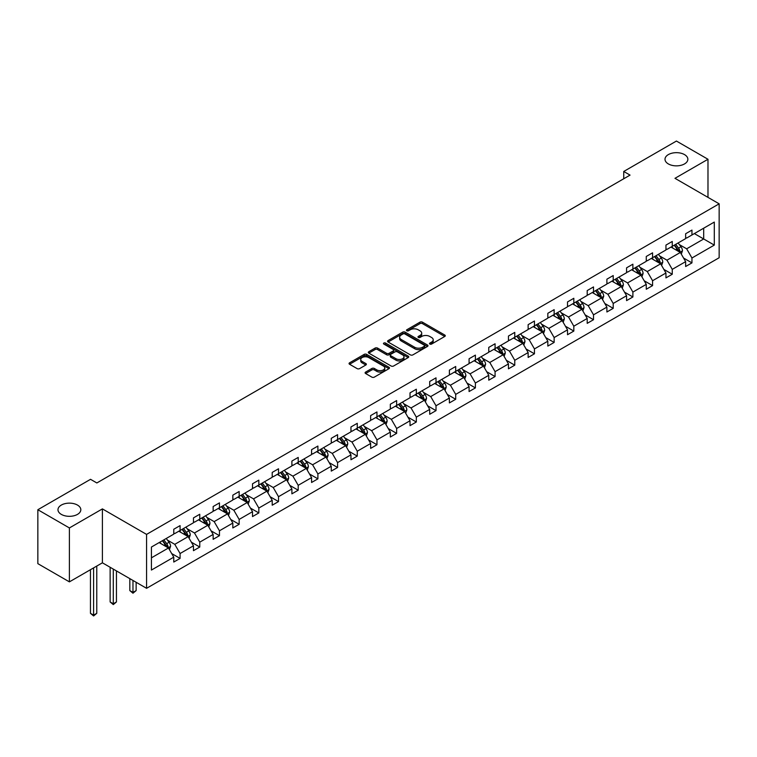 <?xml version="1.0" encoding="UTF-8"?>
<svg xmlns="http://www.w3.org/2000/svg" width="757" height="757" viewBox="0 0 757 757"><rect width="100%" height="100%" fill="white"/><g stroke="black" fill="none" stroke-linecap="round" stroke-linejoin="round"><path stroke-width="1.14" d="M77.479 505.07A11.421 6.595 0 0 0 65.026 503.642A11.421 6.595 0 0 0 57.977 509.726A11.421 6.595 0 0 0 61.326 514.391A11.421 6.595 0 0 0 73.77 515.82A11.421 6.595 0 0 0 80.819 509.726A11.421 6.595 0 0 0 77.479 505.07M684.508 154.598A11.421 6.595 0 0 0 672.055 153.169A11.421 6.595 0 0 0 665.006 159.263A11.421 6.595 0 0 0 668.355 163.928A11.421 6.595 0 0 0 680.798 165.357A11.421 6.595 0 0 0 687.858 159.263A11.421 6.595 0 0 0 684.508 154.598M429.872 344.066A1.23 0.71 0 0 0 431.604 344.066L444.766 336.468A1.751 1.012 0 0 0 445.277 335.748A1.751 1.012 0 0 0 444.766 335.039L422.463 322.16A1.751 1.012 0 0 0 419.993 322.16L406.831 329.759A1.23 0.71 0 0 0 406.471 330.26A1.23 0.71 0 0 0 406.831 330.762A1.23 0.71 0 0 0 408.562 330.762L410.266 329.778A5.602 3.236 0 0 1 418.195 329.778L420.05 330.847A5.602 3.236 0 0 1 421.696 333.137A5.602 3.236 0 0 1 420.05 335.427L418.347 336.411A1.23 0.71 0 0 0 417.987 336.912A1.23 0.71 0 0 0 418.347 337.414A1.23 0.71 0 0 0 420.078 337.414L421.781 336.43A5.602 3.236 0 0 1 429.711 336.43L431.575 337.499A5.602 3.236 0 0 1 433.212 339.789A5.602 3.236 0 0 1 431.575 342.079L429.872 343.063A1.23 0.71 0 0 0 429.512 343.564A1.23 0.71 0 0 0 429.872 344.066L429.872 343.063M365.612 372.084A1.751 1.012 0 0 0 365.092 372.794A1.751 1.012 0 0 0 365.612 373.513L371.867 377.128A1.751 1.012 0 0 0 374.337 377.128L388.956 368.687A1.751 1.012 0 0 0 389.467 367.968A1.751 1.012 0 0 0 388.956 367.249L366.662 354.38A1.751 1.012 0 0 0 364.183 354.38L349.564 362.821A1.751 1.012 0 0 0 349.053 363.53A1.751 1.012 0 0 0 349.564 364.249L357.124 368.612A1.751 1.012 0 0 0 359.603 368.612L365.858 364.997A1.751 1.012 0 0 0 366.369 364.287A1.751 1.012 0 0 0 365.858 363.568L362.111 361.411A4.684 2.706 0 0 1 360.739 359.49A4.684 2.706 0 0 1 363.625 356.992A4.684 2.706 0 0 1 368.735 357.578L383.411 366.057A4.684 2.706 0 0 1 384.783 367.968A4.684 2.706 0 0 1 381.897 370.466A4.684 2.706 0 0 1 376.787 369.88L374.337 368.47A1.751 1.012 0 0 0 371.867 368.47L365.612 372.084L365.612 373.513L371.867 369.927L371.867 368.47M102.403 508.893L69.398 527.941L37.85 509.726L37.85 563.653L69.398 581.868L102.403 562.811L146.574 588.312L146.574 534.395L102.403 508.893L102.403 562.811M707.984 197.369L707.984 159.263L674.979 178.321L719.15 203.822L146.574 534.395M707.984 159.263L676.427 141.048L623.74 171.47L623.74 178.756M37.85 509.726L90.537 479.313L96.849 482.957L630.051 175.113L623.74 171.47M410.389 354.882A1.751 1.012 0 0 0 412.868 354.882L427.487 346.441A1.751 1.012 0 0 0 427.998 345.722A1.751 1.012 0 0 0 427.487 345.012L405.184 332.134A1.751 1.012 0 0 0 402.705 332.134L388.095 340.574A1.751 1.012 0 0 0 387.575 341.293A1.751 1.012 0 0 0 388.095 342.003L410.389 354.882M384.31 344.331A1.23 0.71 0 0 1 385.55 344.501L385.55 343.044L408.222 356.131A1.751 1.012 0 0 1 408.733 356.85A1.751 1.012 0 0 1 408.222 357.559L393.602 366A1.751 1.012 0 0 1 391.123 366L368.829 353.131L375.084 349.545L375.084 348.088L368.829 351.702A1.751 1.012 0 0 0 368.318 352.412A1.751 1.012 0 0 0 368.829 353.131L368.829 351.702M375.084 349.545A1.751 1.012 0 0 1 377.563 349.545L377.563 348.088A1.751 1.012 0 0 0 375.084 348.088M377.563 348.088L386.6 353.311A1.751 1.012 0 0 0 389.079 353.311L393.233 350.907A1.751 1.012 0 0 0 393.744 350.198A1.751 1.012 0 0 0 393.233 349.479L383.818 344.047A1.23 0.71 0 0 1 383.458 343.546A1.23 0.71 0 0 1 384.215 342.893A1.23 0.71 0 0 1 385.55 343.044M69.398 527.941L69.398 581.868M151.428 547.037L173.769 534.139L173.769 529.257L180.081 525.613L180.081 530.496L193.461 522.775L193.461 517.892L199.763 514.249L199.763 519.132L213.143 511.41L213.143 506.528L219.454 502.885L219.454 507.767L232.834 500.036L232.834 495.154L239.146 491.511L239.146 496.393L252.516 488.672L252.516 483.789L258.828 480.146L258.828 485.029L272.208 477.307L272.208 472.425L278.519 468.782L278.519 473.664L291.89 465.943L291.89 461.06L298.201 457.417L298.201 462.3L311.581 454.579L311.581 449.696L317.893 446.053L317.893 450.935L331.273 443.205L331.273 438.322L337.575 434.679L337.575 439.562L350.955 431.84L350.955 426.957L357.266 423.314L357.266 428.197L370.646 420.476L370.646 415.593L376.958 411.95L376.958 416.833L390.328 409.111L390.328 404.229L396.64 400.585L396.64 405.468L410.02 397.737L410.02 392.864L416.331 389.221L416.331 394.094L429.711 386.373L429.711 381.49L436.013 377.847L436.013 382.73L449.393 375.008L449.393 370.126L455.705 366.483L455.705 371.365L469.085 363.644L469.085 358.761L475.396 355.118L475.396 360.001L488.767 352.279L488.767 347.397L495.078 343.754L495.078 348.636L508.458 340.905L508.458 336.032L514.769 332.389L514.769 337.262L528.14 329.541L528.14 324.658L534.451 321.015L534.451 325.898L547.831 318.177L547.831 313.294L554.143 309.651L554.143 314.534L567.523 306.812L567.523 301.929L573.825 298.286L573.825 303.169L587.205 295.448L587.205 290.565L593.516 286.922L593.516 291.805L606.896 284.074L606.896 279.191L613.208 275.548L613.208 280.431L626.578 272.709L626.578 267.827L632.89 264.184L632.89 269.066L646.27 261.345L646.27 256.462L652.581 252.819L652.581 257.702L665.952 249.98L665.952 245.098L672.263 241.455L672.263 246.337L685.643 238.616L685.643 233.733L691.955 230.09L691.955 234.973L714.296 222.075L714.296 245.098L691.955 257.995L691.955 262.878L685.643 266.521L685.643 261.638L672.263 269.36L672.263 274.242L665.952 277.885L665.952 273.003L652.581 280.724L652.581 285.607L646.27 289.25L646.27 284.367L632.89 292.088L632.89 296.971L626.578 300.614L626.578 295.732L613.208 303.462L613.208 308.345L606.896 311.988L606.896 307.105L593.516 314.827L593.516 319.709L587.205 323.353L587.205 318.47L573.825 326.191L573.825 331.074L567.523 334.717L567.523 329.834L554.143 337.556L554.143 342.438L547.831 346.081L547.831 341.199L534.451 348.92L534.451 353.803L528.14 357.446L528.14 352.563L514.769 360.294L514.769 365.177L508.458 368.82L508.458 363.937L495.078 371.659L495.078 376.541L488.767 380.184L488.767 375.302L475.396 383.023L475.396 387.906L469.085 391.549L469.085 386.666L455.705 394.388L455.705 399.27L449.393 402.913L449.393 398.031L436.013 405.761L436.013 410.635L429.711 414.278L429.711 409.405L416.331 417.126L416.331 422.009L410.02 425.652L410.02 420.769L396.64 428.49L396.64 433.373L390.328 437.016L390.328 432.133L376.958 439.855L376.958 444.738L370.646 448.381L370.646 443.498L357.266 451.219L357.266 456.102L350.955 459.745L350.955 454.862L337.575 462.593L337.575 467.476L331.273 471.119L331.273 466.236L317.893 473.958L317.893 478.84L311.581 482.483L311.581 477.601L298.201 485.322L298.201 490.205L291.89 493.848L291.89 488.965L278.519 496.687L278.519 501.569L272.208 505.212L272.208 500.33L258.828 508.051L258.828 512.934L252.516 516.577L252.516 511.694L239.146 519.425L239.146 524.308L232.834 527.951L232.834 523.068L219.454 530.789L219.454 535.672L213.143 539.315L213.143 534.433L199.763 542.154L199.763 547.037L193.461 550.68L193.461 545.797L180.081 553.518L180.081 558.401L173.769 562.044L173.769 557.161L151.428 570.059L151.428 547.037M146.574 588.312L719.15 257.74L719.15 203.822M178.813 531.225L188.152 536.618L174.782 544.34L167.477 540.12M174.782 544.34L180.081 553.518M188.152 536.618L193.461 545.797M173.769 532.975L174.782 533.553L180.081 530.496M198.504 519.86L207.844 525.254L194.464 532.975L187.159 528.755M194.464 532.975L199.763 542.154M207.844 525.254L213.143 534.433M193.461 521.611L194.464 522.188L199.763 519.132M218.196 508.496L227.535 513.88L214.155 521.611L206.85 517.391M214.155 521.611L219.454 530.789M227.535 513.88L232.834 523.068M213.143 510.237L214.155 510.824L219.454 507.767M237.878 497.122L247.217 502.516L233.837 510.237L226.532 506.026M233.837 510.237L239.146 519.425M247.217 502.516L252.516 511.694M232.834 498.872L233.837 499.459L239.146 496.393M257.569 485.757L266.909 491.151L253.529 498.872L246.224 494.662M253.529 498.872L258.828 508.051M266.909 491.151L272.208 500.33M252.516 487.508L253.529 488.095L258.828 485.029M277.251 474.393L286.591 479.787L273.22 487.508L265.915 483.288M273.22 487.508L278.519 496.687M286.591 479.787L291.89 488.965M272.208 476.144L273.22 476.721L278.519 473.664M296.943 463.029L306.282 468.422L292.902 476.144L285.597 471.923M292.902 476.144L298.201 485.322M306.282 468.422L311.581 477.601M291.89 464.779L292.902 465.356L298.201 462.3M316.625 451.664L325.964 457.048L312.594 464.779L305.289 460.559M312.594 464.779L317.893 473.958M325.964 457.048L331.273 466.236M311.581 453.405L312.594 453.992L317.893 450.935M336.316 440.29L345.656 445.684L332.276 453.405L324.971 449.194M332.276 453.405L337.575 462.593M345.656 445.684L350.955 454.862M331.273 442.041L332.276 442.627L337.575 439.562M356.008 428.926L365.347 434.319L351.967 442.041L344.662 437.82M351.967 442.041L357.266 451.219M365.347 434.319L370.646 443.498M350.955 430.676L351.967 431.263L357.266 428.197M375.69 417.561L385.029 422.955L371.649 430.676L364.354 426.456M371.649 430.676L376.958 439.855M385.029 422.955L390.328 432.133M370.646 419.312L371.649 419.889L376.958 416.833M395.381 406.197L404.721 411.59L391.341 419.312L384.036 415.091M391.341 419.312L396.64 428.49M404.721 411.59L410.02 420.769M390.328 407.947L391.341 408.525L396.64 405.468M415.063 394.832L424.403 400.216L411.032 407.947L403.727 403.727M411.032 407.947L416.331 417.126M424.403 400.216L429.711 409.405M410.02 396.573L411.032 397.16L416.331 394.094M434.755 383.458L444.094 388.852L430.714 396.573L423.409 392.363M430.714 396.573L436.013 405.761M444.094 388.852L449.393 398.031M429.711 385.209L430.714 385.796L436.013 382.73M454.446 372.094L463.786 377.488L450.406 385.209L443.1 380.989M450.406 385.209L455.705 394.388M463.786 377.488L469.085 386.666M449.393 373.844L450.406 374.422L455.705 371.365M474.128 360.729L483.468 366.123L470.088 373.844L462.782 369.624M470.088 373.844L475.396 383.023M483.468 366.123L488.767 375.302M469.085 362.48L470.088 363.057L475.396 360.001M493.819 349.365L503.159 354.749L489.779 362.48L482.474 358.26M489.779 362.48L495.078 371.659M503.159 354.749L508.458 363.937M488.767 351.106L489.779 351.693L495.078 348.636M513.501 337.991L522.841 343.385L509.47 351.106L502.165 346.895M509.47 351.106L514.769 360.294M522.841 343.385L528.14 352.563M508.458 339.742L509.47 340.328L514.769 337.262M533.193 326.627L542.532 332.02L529.152 339.742L521.847 335.531M529.152 339.742L534.451 348.92M542.532 332.02L547.831 341.199M528.14 328.377L529.152 328.964L534.451 325.898M552.875 315.262L562.214 320.656L548.844 328.377L541.539 324.157M548.844 328.377L554.143 337.556M562.214 320.656L567.523 329.834M547.831 317.013L548.844 317.59L554.143 314.534M572.566 303.898L581.906 309.291L568.526 317.013L561.221 312.792M568.526 317.013L573.825 326.191M581.906 309.291L587.205 318.47M567.523 305.648L568.526 306.225L573.825 303.169M592.258 292.533L601.597 297.917L588.217 305.648L580.912 301.428M588.217 305.648L593.516 314.827M601.597 297.917L606.896 307.105M587.205 294.274L588.217 294.861L593.516 291.805M611.94 281.159L621.279 286.553L607.899 294.274L600.594 290.063M607.899 294.274L613.208 303.462M621.279 286.553L626.578 295.732M606.896 282.91L607.899 283.497L613.208 280.431M631.631 269.795L640.971 275.188L627.591 282.91L620.286 278.699M627.591 282.91L632.89 292.088M640.971 275.188L646.27 284.367M626.578 271.545L627.591 272.132L632.89 269.066M651.313 258.43L660.653 263.824L647.282 271.545L639.977 267.325M647.282 271.545L652.581 280.724M660.653 263.824L665.952 273.003M646.27 260.181L647.282 260.758L652.581 257.702M671.005 247.066L680.344 252.46L666.964 260.181L659.659 255.961M666.964 260.181L672.263 269.36M680.344 252.46L685.643 261.638M665.952 248.816L666.964 249.394L672.263 246.337M694.349 233.582L703.688 238.975L686.656 248.816L679.351 244.596M686.656 248.816L691.955 257.995M714.296 245.098L703.688 238.975L703.688 228.188L714.296 222.075M685.643 237.443L686.656 238.029L691.955 234.973M151.428 557.824L168.47 547.983L159.131 542.589M168.47 547.983L173.769 557.161M683.562 258.033L691.955 262.878M663.87 269.397L672.263 274.242M644.188 280.762L652.581 285.607M624.497 292.126L632.89 296.971M604.815 303.5L613.208 308.345M585.123 314.865L593.516 319.709M565.432 326.229L573.825 331.074M545.75 337.594L554.143 342.438M526.058 348.958L534.451 353.803M506.376 360.332L514.769 365.177M486.685 371.696L495.078 376.541M467.003 383.061L475.396 387.906M447.311 394.425L455.705 399.27M427.62 405.79L436.013 410.635M407.938 417.164L416.331 422.009M388.246 428.528L396.64 433.373M368.564 439.893L376.958 444.738M348.873 451.257L357.266 456.102M329.191 462.622L337.575 467.476M309.499 473.996L317.893 478.84M289.808 485.36L298.201 490.205M270.126 496.724L278.519 501.569M250.435 508.089L258.828 512.934M230.753 519.463L239.146 524.308M211.061 530.827L219.454 535.672M191.379 542.192L199.763 547.037M171.688 553.556L180.081 558.401M430.355 344.236L431.575 343.536A5.602 3.236 0 0 0 433.212 341.246L433.212 339.789M421.696 333.137L421.696 334.594A5.602 3.236 0 0 1 420.05 336.884L418.839 337.584M444.738 336.477L422.463 323.618A1.751 1.012 0 0 0 419.993 323.618L407.313 330.932M427.459 346.451L405.184 333.591A1.751 1.012 0 0 0 402.705 333.591L388.114 342.022L388.095 340.574M424.384 346.223A1.23 0.71 0 0 0 424.743 345.722A1.23 0.71 0 0 0 424.384 345.23L404.815 333.922A1.23 0.71 0 0 0 403.084 333.922L401.286 334.963A5.602 3.236 0 0 0 399.639 337.253A5.602 3.236 0 0 0 401.286 339.543L414.666 347.264A5.602 3.236 0 0 0 422.586 347.264L424.384 346.223L424.384 347.681A1.23 0.71 0 0 0 424.743 347.179L424.743 345.722M399.639 337.253L399.639 338.71A5.602 3.236 0 0 0 401.286 341L401.286 339.543M424.384 347.681L422.586 348.722A5.602 3.236 0 0 1 414.666 348.722L401.286 341M377.563 349.545L386.6 354.768A1.751 1.012 0 0 0 389.079 354.768L393.233 352.365A1.751 1.012 0 0 0 393.744 351.655L393.744 350.198M385.55 344.501L408.193 357.578M395.987 358.723A4.684 2.706 0 0 0 401.096 359.31A4.684 2.706 0 0 0 403.992 356.812A4.684 2.706 0 0 0 402.62 354.901L397.444 351.91A1.751 1.012 0 0 0 394.965 351.91L390.82 354.304A1.751 1.012 0 0 0 390.3 355.024A1.751 1.012 0 0 0 390.82 355.743L395.987 358.723L395.987 360.181A4.684 2.706 0 0 0 401.096 360.767A4.684 2.706 0 0 0 403.992 358.269L403.992 356.812M390.3 355.024L390.3 356.481A1.751 1.012 0 0 0 390.82 357.2L390.82 355.743M395.987 360.181L390.82 357.2M384.783 367.968L384.783 369.425A4.684 2.706 0 0 1 381.897 371.924A4.684 2.706 0 0 1 376.787 371.337L374.337 369.927A1.751 1.012 0 0 0 371.867 369.927M360.739 359.49L360.739 360.947A4.684 2.706 0 0 0 362.111 362.868L362.111 361.411M365.83 365.016L362.111 362.868M388.956 367.249L388.956 368.687L366.662 355.837A1.751 1.012 0 0 0 364.183 355.837L349.592 364.259M681.3 254.115L682.464 250.766A4.731 2.735 -120 0 0 680.95 246.735L678.121 242.959M673.039 248.239L671.809 246.602M679.644 252.053L679.909 250.964A4.731 2.735 -120 0 0 678.556 248.126L675.727 244.341M674.534 245.022L677.657 249.185A2.413 1.391 60 0 1 678.092 249.914L679.909 250.964M674.203 245.211L677.042 248.996A4.731 2.735 60 0 1 678.215 251.229M661.618 265.48L662.772 262.13A4.731 2.735 -120 0 0 661.268 258.109L658.429 254.324M653.348 259.604L652.118 257.967M659.953 263.417L660.218 262.329A4.731 2.735 -120 0 0 658.864 259.49L656.035 255.705M654.852 256.386L657.965 260.55A2.413 1.391 60 0 1 658.41 261.288L660.218 262.329M654.521 256.585L657.35 260.361A4.731 2.735 60 0 1 658.533 262.594M641.927 276.854L643.09 273.495A4.731 2.735 -120 0 0 641.576 269.473L638.747 265.688M633.666 270.968L632.436 269.331M640.271 274.782L640.536 273.703A4.731 2.735 -120 0 0 639.182 270.855L636.344 267.07M635.161 267.76L638.283 271.924A2.413 1.391 60 0 1 638.719 272.652L640.536 273.703M634.83 267.95L637.668 271.725A4.731 2.735 60 0 1 638.842 273.958M622.235 288.218L623.399 284.869A4.731 2.735 -120 0 0 621.894 280.838L619.056 277.053M613.974 282.342L612.744 280.696M620.579 286.155L620.844 285.067A4.731 2.735 -120 0 0 619.491 282.219L616.662 278.444M615.479 279.125L618.592 283.288A2.413 1.391 60 0 1 619.027 284.017L620.844 285.067M615.148 279.314L617.977 283.099A4.731 2.735 60 0 1 619.16 285.332M602.553 299.583L603.717 296.233A4.731 2.735 -120 0 0 602.203 292.202L599.374 288.417M594.292 293.707L593.062 292.06M600.897 297.52L601.162 296.432A4.731 2.735 -120 0 0 599.809 293.584L596.97 289.808M595.787 290.489L598.91 294.653A2.413 1.391 60 0 1 599.345 295.381L601.162 296.432M595.456 290.679L598.295 294.464A4.731 2.735 60 0 1 599.468 296.697M582.862 310.947L584.026 307.597A4.731 2.735 -120 0 0 582.512 303.566L579.682 299.791M574.601 305.071L573.371 303.434M581.206 308.884L581.471 307.796A4.731 2.735 -120 0 0 580.117 304.957L577.288 301.172M576.096 301.854L579.219 306.017A2.413 1.391 60 0 1 579.654 306.746L581.471 307.796M575.774 302.043L578.603 305.828A4.731 2.735 60 0 1 579.786 308.061M563.18 322.312L564.334 318.962A4.731 2.735 -120 0 0 562.829 314.94L559.991 311.155M554.909 316.435L553.689 314.798M561.524 320.249L561.789 319.161A4.731 2.735 -120 0 0 560.426 316.322L557.597 312.537M556.414 313.218L559.527 317.382A2.413 1.391 60 0 1 559.972 318.12L561.789 319.161M556.083 313.417L558.912 317.192A4.731 2.735 60 0 1 560.095 319.426M543.488 333.686L544.652 330.326A4.731 2.735 -120 0 0 543.138 326.305L540.309 322.52M535.227 327.8L533.997 326.163M541.832 331.613L542.097 330.535A4.731 2.735 -120 0 0 540.744 327.686L537.905 323.901M536.722 324.592L539.845 328.756A2.413 1.391 60 0 1 540.28 329.484L542.097 330.535M536.391 324.781L539.23 328.557A4.731 2.735 60 0 1 540.403 330.8M523.806 345.05L524.961 341.7A4.731 2.735 -120 0 0 523.456 337.669L520.617 333.884M515.536 339.174L514.306 337.527M522.141 342.987L522.406 341.899A4.731 2.735 -120 0 0 521.053 339.051L518.223 335.275M517.04 335.957L520.154 340.12A2.413 1.391 60 0 1 520.589 340.849L522.406 341.899M516.709 336.146L519.539 339.931A4.731 2.735 60 0 1 520.721 342.164M504.115 356.415L505.279 353.065A4.731 2.735 -120 0 0 503.765 349.034L500.935 345.249M495.854 350.538L494.624 348.892M502.459 354.352L502.724 353.264A4.731 2.735 -120 0 0 501.371 350.425L498.532 346.64M497.349 347.321L500.472 351.485A2.413 1.391 60 0 1 500.907 352.213L502.724 353.264M497.018 347.51L499.857 351.295A4.731 2.735 60 0 1 501.03 353.528M484.423 367.779L485.587 364.429A4.731 2.735 -120 0 0 484.083 360.398L481.244 356.623M476.162 361.903L474.932 360.266M482.767 365.716L483.032 364.628A4.731 2.735 -120 0 0 481.679 361.789L478.85 358.004M477.667 358.686L480.78 362.849A2.413 1.391 60 0 1 481.215 363.587L483.032 364.628M477.336 358.875L480.165 362.66A4.731 2.735 60 0 1 481.348 364.893M464.741 379.143L465.905 375.794A4.731 2.735 -120 0 0 464.391 371.772L461.562 367.987M456.48 373.267L455.25 371.63M463.085 377.081L463.35 376.002A4.731 2.735 -120 0 0 461.997 373.154L459.158 369.369M457.976 370.059L461.089 374.213A2.413 1.391 60 0 1 461.533 374.952L463.35 376.002M457.644 370.249L460.483 374.024A4.731 2.735 60 0 1 461.656 376.257M445.05 390.517L446.214 387.158A4.731 2.735 -120 0 0 444.7 383.137L441.87 379.352M436.789 384.632L435.559 382.995M443.394 388.455L443.659 387.366A4.731 2.735 -120 0 0 442.306 384.518L439.476 380.733M438.284 381.424L441.407 385.587A2.413 1.391 60 0 1 441.842 386.316L443.659 387.366M437.962 381.613L440.792 385.398A4.731 2.735 60 0 1 441.974 387.631M425.368 401.882L426.522 398.532A4.731 2.735 -120 0 0 425.018 394.501L422.179 390.716M417.098 396.006L415.877 394.359M423.712 399.819L423.977 398.731A4.731 2.735 -120 0 0 422.614 395.883L419.785 392.107M418.602 392.788L421.715 396.952A2.413 1.391 60 0 1 422.16 397.68L423.977 398.731M418.271 392.978L421.1 396.763A4.731 2.735 60 0 1 422.283 398.996M405.676 413.246L406.84 409.897A4.731 2.735 -120 0 0 405.326 405.866L402.497 402.09M397.416 407.37L396.185 405.733M404.02 411.183L404.285 410.095A4.731 2.735 -120 0 0 402.932 407.257L400.093 403.472M398.911 404.153L402.033 408.316A2.413 1.391 60 0 1 402.469 409.045L404.285 410.095M398.579 404.342L401.418 408.127A4.731 2.735 60 0 1 402.592 410.36M385.994 424.611L387.149 421.261A4.731 2.735 -120 0 0 385.644 417.23L382.805 413.454M377.724 418.735L376.494 417.098M384.329 422.548L384.594 421.46A4.731 2.735 -120 0 0 383.241 418.621L380.411 414.836M379.229 415.517L382.342 419.681A2.413 1.391 60 0 1 382.777 420.419L384.594 421.46M378.897 415.707L381.727 419.492A4.731 2.735 60 0 1 382.91 421.725M366.303 435.985L367.467 432.625A4.731 2.735 -120 0 0 365.953 428.604L363.123 424.819M358.042 430.099L356.812 428.462M364.647 433.912L364.912 432.834A4.731 2.735 -120 0 0 363.559 429.985L360.72 426.2M359.537 426.891L362.66 431.045A2.413 1.391 60 0 1 363.095 431.783L364.912 432.834M359.206 427.08L362.045 430.856A4.731 2.735 60 0 1 363.218 433.089M346.611 447.349L347.775 443.99A4.731 2.735 -120 0 0 346.271 439.968L343.432 436.183M338.351 441.463L337.12 439.826M344.955 445.286L345.22 444.198A4.731 2.735 -120 0 0 343.867 441.35L341.038 437.565M339.846 438.256L342.968 442.419A2.413 1.391 60 0 1 343.404 443.148L345.22 444.198M339.524 438.445L342.353 442.23A4.731 2.735 60 0 1 343.536 444.463M326.929 458.714L328.084 455.364A4.731 2.735 -120 0 0 326.579 451.333L323.75 447.548M318.669 452.837L317.438 451.191M325.273 456.651L325.538 455.563A4.731 2.735 -120 0 0 324.185 452.714L321.347 448.939M320.164 449.62L323.277 453.784A2.413 1.391 60 0 1 323.722 454.512L325.538 455.563M319.833 449.809L322.671 453.594A4.731 2.735 60 0 1 323.845 455.828M307.238 470.078L308.402 466.728A4.731 2.735 -120 0 0 306.888 462.697L304.059 458.922M298.977 464.202L297.747 462.565M305.582 468.015L305.847 466.927A4.731 2.735 -120 0 0 304.494 464.088L301.665 460.303M300.472 460.985L303.595 465.148A2.413 1.391 60 0 1 304.03 465.877L305.847 466.927M300.141 461.174L302.98 464.959A4.731 2.735 60 0 1 304.153 467.192M287.556 481.443L288.71 478.093A4.731 2.735 -120 0 0 287.206 474.071L284.367 470.286M279.286 475.566L278.065 473.929M285.9 479.38L286.155 478.292A4.731 2.735 -120 0 0 284.802 475.453L281.973 471.668M280.79 472.349L283.903 476.513A2.413 1.391 60 0 1 284.348 477.251L286.155 478.292M280.459 472.548L283.288 476.323A4.731 2.735 60 0 1 284.471 478.556M267.864 492.816L269.028 489.457A4.731 2.735 -120 0 0 267.514 485.436L264.685 481.651M259.604 486.931L258.374 485.294M266.209 490.744L266.473 489.665A4.731 2.735 -120 0 0 265.12 486.817L262.282 483.032M261.099 483.723L264.221 487.887A2.413 1.391 60 0 1 264.657 488.615L266.473 489.665M260.768 483.912L263.606 487.688A4.731 2.735 60 0 1 264.78 489.921M248.182 504.181L249.337 500.831A4.731 2.735 -120 0 0 247.832 496.8L244.994 493.015M239.912 498.305L238.682 496.658M246.517 502.118L246.782 501.03A4.731 2.735 -120 0 0 245.429 498.182L242.6 494.406M241.417 495.087L244.53 499.251A2.413 1.391 60 0 1 244.965 499.98L246.782 501.03M241.086 495.277L243.915 499.062A4.731 2.735 60 0 1 245.098 501.295M228.491 515.545L229.655 512.196A4.731 2.735 -120 0 0 228.141 508.165L225.312 504.38M220.23 509.669L219 508.023M226.835 513.483L227.1 512.394A4.731 2.735 -120 0 0 225.747 509.546L222.908 505.771M221.725 506.452L224.848 510.615A2.413 1.391 60 0 1 225.283 511.344L227.1 512.394M221.394 506.641L224.233 510.426A4.731 2.735 60 0 1 225.406 512.659M208.8 526.91L209.963 523.56A4.731 2.735 -120 0 0 208.449 519.529L205.62 515.754M200.539 521.034L199.309 519.397M207.144 524.847L207.409 523.759A4.731 2.735 -120 0 0 206.055 520.92L203.226 517.135M202.034 517.816L205.156 521.98A2.413 1.391 60 0 1 205.592 522.708L207.409 523.759M201.712 518.006L204.541 521.791A4.731 2.735 60 0 1 205.724 524.024M132.977 580.468L132.977 592.419L136.137 590.592L136.137 582.284M136.137 590.592L132.977 593.214L129.826 590.592L129.826 578.641M129.826 590.592L132.977 592.419L132.977 593.214M189.118 538.274L190.272 534.925A4.731 2.735 -120 0 0 188.767 530.903L185.929 527.118M180.847 532.398L179.627 530.761M187.462 536.211L187.727 535.123A4.731 2.735 -120 0 0 186.373 532.285L183.535 528.5M182.352 529.181L185.465 533.344A2.413 1.391 60 0 1 185.91 534.082L187.727 535.123M182.021 529.38L184.85 533.155A4.731 2.735 60 0 1 186.033 535.388M113.295 569.103L113.295 603.783L116.446 601.957L116.446 570.92M116.446 601.957L113.295 604.588L110.134 601.957L110.134 567.277M110.134 601.957L113.295 603.783L113.295 604.588M169.426 549.648L170.59 546.289A4.731 2.735 -120 0 0 169.076 542.267L166.247 538.482M161.165 543.763L159.935 542.126M167.77 547.576L168.035 546.497A4.731 2.735 -120 0 0 166.682 543.649L163.843 539.864M162.66 540.555L165.783 544.718A2.413 1.391 60 0 1 166.218 545.447L168.035 546.497M162.329 540.744L165.168 544.52A4.731 2.735 60 0 1 166.341 546.762M93.603 567.892L93.603 615.148L96.764 613.331L96.764 566.066M96.764 613.331L93.603 615.952L90.452 613.331L90.452 569.709M90.452 613.331L93.603 615.148L93.603 615.952M431.575 343.536L431.575 342.079M418.347 337.414L418.347 336.411M420.05 336.884L420.05 335.427M406.831 330.762L406.831 329.759M419.993 323.618L419.993 322.16M422.463 323.618L422.463 322.16M444.766 336.468L444.766 335.039M402.705 333.591L402.705 332.134M405.184 333.591L405.184 332.134M427.487 346.441L427.487 345.012M414.666 348.722L414.666 347.264M422.586 348.722L422.586 347.264M386.6 354.768L386.6 353.311M389.079 354.768L389.079 353.311M393.233 352.365L393.233 350.907M408.222 357.559L408.222 356.131M374.337 369.927L374.337 368.47M376.787 371.337L376.787 369.88M365.858 364.997L365.858 363.568M349.564 364.249L349.564 362.821M364.183 355.837L364.183 354.38M366.662 355.837L366.662 354.38M680.004 252.261L682.436 250.86M678.556 248.126L680.95 246.735M675.698 249.772L677.042 248.996M660.312 263.625L662.744 262.225M658.864 259.49L661.268 258.109M656.007 261.137L657.35 260.361M640.63 274.99L643.053 273.589M639.182 270.855L641.576 269.473M636.325 272.501L637.668 271.725M620.939 286.354L623.371 284.954M619.491 282.219L621.894 280.838M616.633 283.875L617.977 283.099M601.257 297.728L603.679 296.318M599.809 293.584L602.203 292.202M596.942 295.239L598.295 294.464M581.565 309.093L583.997 307.692M580.117 304.957L582.512 303.566M577.26 306.604L578.603 305.828M561.874 320.457L564.306 319.057M560.426 316.322L562.829 314.94M557.568 317.968L558.912 317.192M542.192 331.821L544.624 330.421M540.744 327.686L543.138 326.305M537.886 329.342L539.23 328.557M522.5 343.186L524.932 341.786M521.053 339.051L523.456 337.669M518.195 340.707L519.539 339.931M502.818 354.56L505.241 353.15M501.371 350.425L503.765 349.034M498.513 352.071L499.857 351.295M483.127 365.924L485.559 364.524M481.679 361.789L484.083 360.398M478.821 363.436L480.165 362.66M463.435 377.289L465.867 375.888M461.997 373.154L464.391 371.772M459.13 374.8L460.483 374.024M443.753 388.653L446.185 387.253M442.306 384.518L444.7 383.137M439.448 386.174L440.792 385.398M424.062 400.027L426.494 398.617M422.614 395.883L425.018 394.501M419.757 397.539L421.1 396.763M404.38 411.392L406.802 409.991M402.932 407.257L405.326 405.866M400.075 408.903L401.418 408.127M384.688 422.756L387.12 421.356M383.241 418.621L385.644 417.23M380.383 420.267L381.727 419.492M365.006 434.121L367.429 432.72M363.559 429.985L365.953 428.604M360.701 431.632L362.045 430.856M345.315 445.485L347.747 444.085M343.867 441.35L346.271 439.968M341.01 443.006L342.353 442.23M325.624 456.859L328.055 455.449M324.185 452.714L326.579 451.333M321.318 454.37L322.671 453.594M305.942 468.223L308.373 466.823M304.494 464.088L306.888 462.697M301.636 465.735L302.98 464.959M286.25 479.588L288.682 478.187M284.802 475.453L287.206 474.071M281.945 477.099L283.288 476.323M266.568 490.952L268.99 489.552M265.12 486.817L267.514 485.436M262.263 488.464L263.606 487.688M246.877 502.317L249.308 500.916M245.429 498.182L247.832 496.8M242.571 499.838L243.915 499.062M227.195 513.691L229.617 512.281M225.747 509.546L228.141 508.165M222.88 511.202L224.233 510.426M207.503 525.055L209.935 523.655M206.055 520.92L208.449 519.529M203.198 522.567L204.541 521.791M187.812 536.42L190.244 535.019M186.373 532.285L188.767 530.903M183.506 533.931L184.85 533.155M168.13 547.784L170.562 546.384M166.682 543.649L169.076 542.267M163.824 545.305L165.168 544.52"/></g></svg>
